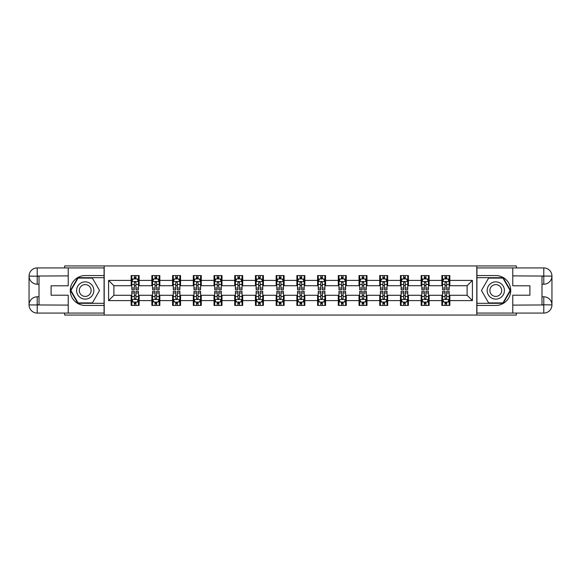 <?xml version="1.0" encoding="UTF-8"?>
<svg xmlns="http://www.w3.org/2000/svg" width="581" height="581" viewBox="0 0 581 581"><rect width="100%" height="100%" fill="white"/><g stroke="black" fill="none" stroke-linecap="round" stroke-linejoin="round"><path stroke-width="0.87" d="M64.636 313.072L64.636 315.062L516.364 315.062L516.364 313.072M516.364 267.928L516.364 265.938L476.798 265.938L476.798 315.062M476.798 265.938L64.636 265.938L64.636 267.928M104.202 315.062L104.202 265.938M449.839 280.405L449.839 275.561L441.872 275.561L441.872 280.405L429.127 280.405L429.127 275.561L421.16 275.561L421.16 280.405L408.414 280.405L408.414 275.561L400.447 275.561L400.447 280.405L387.694 280.405L387.694 275.561L379.727 275.561L379.727 280.405L366.981 280.405L366.981 275.561L359.014 275.561L359.014 280.405L346.269 280.405L346.269 275.561L338.302 275.561L338.302 280.405L325.556 280.405L325.556 275.561L317.589 275.561L317.589 280.405L304.843 280.405L304.843 275.561L296.876 275.561L296.876 280.405L284.124 280.405L284.124 275.561L276.157 275.561L276.157 280.405L263.411 280.405L263.411 275.561L255.444 275.561L255.444 280.405L242.698 280.405L242.698 275.561L234.731 275.561L234.731 280.405L221.986 280.405L221.986 275.561L214.019 275.561L214.019 280.405L201.273 280.405L201.273 275.561L193.306 275.561L193.306 280.405L180.553 280.405L180.553 275.561L172.586 275.561L172.586 280.405L159.84 280.405L159.84 275.561L151.873 275.561L151.873 280.405L139.128 280.405L139.128 275.561L131.161 275.561L131.161 280.405L108.589 280.405L108.589 300.595L113.898 295.279L131.161 295.279L131.161 305.439L139.128 305.439L139.128 295.279L151.873 295.279L151.873 305.439L159.84 305.439L159.84 295.279L172.586 295.279L172.586 305.439L180.553 305.439L180.553 295.279L193.306 295.279L193.306 305.439L201.273 305.439L201.273 295.279L214.019 295.279L214.019 305.439L221.986 305.439L221.986 295.279L234.731 295.279L234.731 305.439L242.698 305.439L242.698 295.279L255.444 295.279L255.444 305.439L263.411 305.439L263.411 295.279L276.157 295.279L276.157 305.439L284.124 305.439L284.124 295.279L296.876 295.279L296.876 305.439L304.843 305.439L304.843 295.279L317.589 295.279L317.589 305.439L325.556 305.439L325.556 295.279L338.302 295.279L338.302 305.439L346.269 305.439L346.269 295.279L359.014 295.279L359.014 305.439L366.981 305.439L366.981 295.279L379.727 295.279L379.727 305.439L387.694 305.439L387.694 295.279L400.447 295.279L400.447 305.439L408.414 305.439L408.414 295.279L421.16 295.279L421.16 305.439L429.127 305.439L429.127 295.279L441.872 295.279L441.872 305.439L449.839 305.439L449.839 295.279L467.102 295.279L467.102 285.721L449.839 285.721L449.839 280.405L472.411 280.405L472.411 300.595L449.839 300.595M441.872 300.595L429.127 300.595M421.16 300.595L408.414 300.595M400.447 300.595L387.694 300.595M379.727 300.595L366.981 300.595M359.014 300.595L346.269 300.595M338.302 300.595L325.556 300.595M317.589 300.595L304.843 300.595M296.876 300.595L284.124 300.595M276.157 300.595L263.411 300.595M255.444 300.595L242.698 300.595M234.731 300.595L221.986 300.595M214.019 300.595L201.273 300.595M193.306 300.595L180.553 300.595M172.586 300.595L159.84 300.595M151.873 300.595L139.128 300.595M131.161 300.595L108.589 300.595M441.872 280.405L441.872 285.721L429.127 285.721L429.127 280.405M421.16 280.405L421.16 285.721L408.414 285.721L408.414 280.405M400.447 280.405L400.447 285.721L387.694 285.721L387.694 280.405M379.727 280.405L379.727 285.721L366.981 285.721L366.981 280.405M359.014 280.405L359.014 285.721L346.269 285.721L346.269 280.405M338.302 280.405L338.302 285.721L325.556 285.721L325.556 280.405M317.589 280.405L317.589 285.721L304.843 285.721L304.843 280.405M296.876 280.405L296.876 285.721L284.124 285.721L284.124 280.405M276.157 280.405L276.157 285.721L263.411 285.721L263.411 280.405M255.444 280.405L255.444 285.721L242.698 285.721L242.698 280.405M234.731 280.405L234.731 285.721L221.986 285.721L221.986 280.405M214.019 280.405L214.019 285.721L201.273 285.721L201.273 280.405M193.306 280.405L193.306 285.721L180.553 285.721L180.553 280.405M172.586 280.405L172.586 285.721L159.84 285.721L159.84 280.405M151.873 280.405L151.873 285.721L139.128 285.721L139.128 280.405M131.161 280.405L131.161 285.721L113.898 285.721L108.589 280.405M113.898 285.721L113.898 295.279M472.411 300.595L467.102 295.279M467.102 285.721L472.411 280.405M131.161 278.88L131.822 278.88M134.349 278.88L135.939 278.88M138.467 278.88L139.128 278.88M131.161 285.591L131.822 285.591M134.349 285.591L135.939 285.591M138.467 285.591L139.128 285.591M131.161 295.409L131.822 295.409M134.349 295.409L135.939 295.409M138.467 295.409L139.128 295.409M131.161 302.12L131.822 302.12M134.349 302.12L135.939 302.12M138.467 302.12L139.128 302.12M151.873 295.409L152.542 295.409M155.062 295.409L156.652 295.409M159.179 295.409L159.84 295.409M151.873 302.12L152.542 302.12M155.062 302.12L156.652 302.12M159.179 302.12L159.84 302.12M151.873 278.88L152.542 278.88M155.062 278.88L156.652 278.88M159.179 278.88L159.84 278.88M151.873 285.591L152.542 285.591M155.062 285.591L156.652 285.591M159.179 285.591L159.84 285.591M172.586 295.409L173.254 295.409M175.774 295.409L177.372 295.409M179.892 295.409L180.553 295.409M172.586 302.12L173.254 302.12M175.774 302.12L177.372 302.12M179.892 302.12L180.553 302.12M172.586 278.88L173.254 278.88M175.774 278.88L177.372 278.88M179.892 278.88L180.553 278.88M172.586 285.591L173.254 285.591M175.774 285.591L177.372 285.591M179.892 285.591L180.553 285.591M193.306 295.409L193.967 295.409M196.487 295.409L198.085 295.409M200.605 295.409L201.273 295.409M193.306 302.12L193.967 302.12M196.487 302.12L198.085 302.12M200.605 302.12L201.273 302.12M193.306 278.88L193.967 278.88M196.487 278.88L198.085 278.88M200.605 278.88L201.273 278.88M193.306 285.591L193.967 285.591M196.487 285.591L198.085 285.591M200.605 285.591L201.273 285.591M214.019 295.409L214.679 295.409M217.207 295.409L218.797 295.409M221.317 295.409L221.986 295.409M214.019 302.12L214.679 302.12M217.207 302.12L218.797 302.12M221.317 302.12L221.986 302.12M214.019 278.88L214.679 278.88M217.207 278.88L218.797 278.88M221.317 278.88L221.986 278.88M214.019 285.591L214.679 285.591M217.207 285.591L218.797 285.591M221.317 285.591L221.986 285.591M234.731 295.409L235.392 295.409M237.919 295.409L239.51 295.409M242.037 295.409L242.698 295.409M234.731 302.12L235.392 302.12M237.919 302.12L239.51 302.12M242.037 302.12L242.698 302.12M234.731 278.88L235.392 278.88M237.919 278.88L239.51 278.88M242.037 278.88L242.698 278.88M234.731 285.591L235.392 285.591M237.919 285.591L239.51 285.591M242.037 285.591L242.698 285.591M255.444 295.409L256.112 295.409M258.632 295.409L260.223 295.409M262.75 295.409L263.411 295.409M255.444 302.12L256.112 302.12M258.632 302.12L260.223 302.12M262.75 302.12L263.411 302.12M255.444 278.88L256.112 278.88M258.632 278.88L260.223 278.88M262.75 278.88L263.411 278.88M255.444 285.591L256.112 285.591M258.632 285.591L260.223 285.591M262.75 285.591L263.411 285.591M276.157 295.409L276.825 295.409M279.345 295.409L280.943 295.409M283.463 295.409L284.124 295.409M276.157 302.12L276.825 302.12M279.345 302.12L280.943 302.12M283.463 302.12L284.124 302.12M276.157 278.88L276.825 278.88M279.345 278.88L280.943 278.88M283.463 278.88L284.124 278.88M276.157 285.591L276.825 285.591M279.345 285.591L280.943 285.591M283.463 285.591L284.124 285.591M296.876 295.409L297.537 295.409M300.057 295.409L301.655 295.409M304.175 295.409L304.843 295.409M296.876 302.12L297.537 302.12M300.057 302.12L301.655 302.12M304.175 302.12L304.843 302.12M296.876 278.88L297.537 278.88M300.057 278.88L301.655 278.88M304.175 278.88L304.843 278.88M296.876 285.591L297.537 285.591M300.057 285.591L301.655 285.591M304.175 285.591L304.843 285.591M317.589 295.409L318.25 295.409M320.777 295.409L322.368 295.409M324.888 295.409L325.556 295.409M317.589 302.12L318.25 302.12M320.777 302.12L322.368 302.12M324.888 302.12L325.556 302.12M317.589 278.88L318.25 278.88M320.777 278.88L322.368 278.88M324.888 278.88L325.556 278.88M317.589 285.591L318.25 285.591M320.777 285.591L322.368 285.591M324.888 285.591L325.556 285.591M338.302 295.409L338.963 295.409M341.49 295.409L343.08 295.409M345.608 295.409L346.269 295.409M338.302 302.12L338.963 302.12M341.49 302.12L343.08 302.12M345.608 302.12L346.269 302.12M338.302 278.88L338.963 278.88M341.49 278.88L343.08 278.88M345.608 278.88L346.269 278.88M338.302 285.591L338.963 285.591M341.49 285.591L343.08 285.591M345.608 285.591L346.269 285.591M359.014 295.409L359.683 295.409M362.203 295.409L363.793 295.409M366.32 295.409L366.981 295.409M359.014 302.12L359.683 302.12M362.203 302.12L363.793 302.12M366.32 302.12L366.981 302.12M359.014 278.88L359.683 278.88M362.203 278.88L363.793 278.88M366.32 278.88L366.981 278.88M359.014 285.591L359.683 285.591M362.203 285.591L363.793 285.591M366.32 285.591L366.981 285.591M379.727 295.409L380.395 295.409M382.915 295.409L384.513 295.409M387.033 295.409L387.694 295.409M379.727 302.12L380.395 302.12M382.915 302.12L384.513 302.12M387.033 302.12L387.694 302.12M379.727 278.88L380.395 278.88M382.915 278.88L384.513 278.88M387.033 278.88L387.694 278.88M379.727 285.591L380.395 285.591M382.915 285.591L384.513 285.591M387.033 285.591L387.694 285.591M400.447 295.409L401.108 295.409M403.628 295.409L405.226 295.409M407.746 295.409L408.414 295.409M400.447 302.12L401.108 302.12M403.628 302.12L405.226 302.12M407.746 302.12L408.414 302.12M400.447 278.88L401.108 278.88M403.628 278.88L405.226 278.88M407.746 278.88L408.414 278.88M400.447 285.591L401.108 285.591M403.628 285.591L405.226 285.591M407.746 285.591L408.414 285.591M421.16 295.409L421.821 295.409M424.348 295.409L425.938 295.409M428.458 295.409L429.127 295.409M421.16 302.12L421.821 302.12M424.348 302.12L425.938 302.12M428.458 302.12L429.127 302.12M421.16 278.88L421.821 278.88M424.348 278.88L425.938 278.88M428.458 278.88L429.127 278.88M421.16 285.591L421.821 285.591M424.348 285.591L425.938 285.591M428.458 285.591L429.127 285.591M441.872 295.409L442.533 295.409M445.061 295.409L446.651 295.409M449.178 295.409L449.839 295.409M441.872 302.12L442.533 302.12M445.061 302.12L446.651 302.12M449.178 302.12L449.839 302.12M441.872 278.88L442.533 278.88M445.061 278.88L446.651 278.88M449.178 278.88L449.839 278.88M441.872 285.591L442.533 285.591M445.061 285.591L446.651 285.591M449.178 285.591L449.839 285.591M135.939 277.29L134.349 277.29M138.467 288.038L135.939 288.038L135.939 289.701L138.467 289.701L138.467 281.603L137.138 278.945L133.151 278.945L131.822 281.603L131.822 289.701L134.349 289.701L134.349 288.038L131.822 288.038M131.822 281.603L131.822 275.561M138.467 281.603L138.467 275.561M134.349 278.945L134.349 275.561M135.939 275.561L135.939 278.945M135.939 288.038L135.939 282.598L135.061 281.807L134.356 282.489L134.349 288.038M134.349 303.71L135.939 303.71M131.822 292.962L134.349 292.962L134.349 291.299L131.822 291.299L131.822 299.397L133.151 302.055L137.138 302.055L138.467 299.397L138.467 291.299L135.939 291.299L135.939 292.962L138.467 292.962M138.467 299.397L138.467 305.439M131.822 299.397L131.822 305.439M135.939 302.055L135.939 305.439M134.349 305.439L134.349 302.055M134.349 292.962L134.349 298.402L135.228 299.193L135.932 298.511L135.939 292.962M89.532 283.027A8.628 8.628 0 0 0 77.745 286.186A8.628 8.628 0 0 0 80.904 297.973A8.628 8.628 0 0 0 92.691 294.814A8.628 8.628 0 0 0 89.532 283.027M88.174 285.38A5.912 5.912 0 0 0 80.098 287.544A5.912 5.912 0 0 0 82.262 295.62A5.912 5.912 0 0 0 90.331 293.456A5.912 5.912 0 0 0 88.174 285.38M92.386 302.912L78.05 302.912L70.882 290.5L78.05 278.088L92.386 278.088L99.554 290.5L92.386 302.912M500.096 283.027A8.628 8.628 0 0 0 488.309 286.186A8.628 8.628 0 0 0 491.468 297.973A8.628 8.628 0 0 0 503.255 294.814A8.628 8.628 0 0 0 500.096 283.027M498.738 285.38A5.912 5.912 0 0 0 490.669 287.544A5.912 5.912 0 0 0 492.826 295.62A5.912 5.912 0 0 0 500.902 293.456A5.912 5.912 0 0 0 498.738 285.38M502.95 302.912L488.614 302.912L481.446 290.5L488.614 278.088L502.95 278.088L510.118 290.5L502.95 302.912M39.007 284.196L37.213 284.196A8.163 8.163 0 0 1 29.05 276.091A8.163 8.163 0 0 1 37.213 267.928L104.072 267.928L104.072 275.561L85.218 275.561A14.939 14.939 0 0 0 70.279 290.5A14.939 14.939 0 0 0 85.218 305.439L104.072 305.439L104.072 313.072L37.213 313.072A8.163 8.163 0 0 1 29.05 304.909A8.163 8.163 0 0 1 37.213 296.804L39.007 296.804M104.072 305.439L104.072 275.561M68.224 267.928L68.224 285.787L51.092 285.787L51.092 295.213L68.224 295.213L68.224 313.072M37.213 284.196A8.163 8.163 0 0 1 29.05 276.091L37.213 276.229L37.213 284.196A8.163 8.163 0 0 1 29.05 276.091L29.05 304.909L68.224 305.105M37.213 305.105L37.213 313.072A8.163 8.163 0 0 1 29.05 304.909A8.163 8.163 0 0 1 37.213 296.804L37.213 304.771L39.007 304.771L39.007 276.229L37.213 276.229M104.072 277.689L77.818 277.689L70.424 290.5L77.818 303.311L104.072 303.311M541.993 296.804L543.787 296.804A8.163 8.163 0 0 1 551.95 304.909A8.163 8.163 0 0 1 543.787 313.072L476.928 313.072L476.928 305.439L495.782 305.439A14.939 14.939 0 0 0 510.721 290.5A14.939 14.939 0 0 0 495.782 275.561L476.928 275.561L476.928 267.928L543.787 267.928A8.163 8.163 0 0 1 551.95 276.091A8.163 8.163 0 0 1 543.787 284.196L541.993 284.196M476.928 275.561L476.928 305.439M512.776 313.072L512.776 295.213L529.908 295.213L529.908 285.787L512.776 285.787L512.776 267.928M543.787 296.804A8.163 8.163 0 0 1 551.95 304.909L543.787 304.771L543.787 296.804A8.163 8.163 0 0 1 551.95 304.909L551.95 276.091L512.776 275.895M543.787 275.895L543.787 267.928A8.163 8.163 0 0 1 551.95 276.091A8.163 8.163 0 0 1 543.787 284.196L543.787 276.229L541.993 276.229L541.993 304.771L543.787 304.771M476.928 303.311L503.182 303.311L510.576 290.5L503.182 277.689L476.928 277.689M156.652 277.29L155.062 277.29M159.179 288.038L156.652 288.038L156.652 289.701L159.179 289.701L159.179 281.603L157.85 278.945L153.863 278.945L152.542 281.603L152.542 289.701L155.062 289.701L155.062 288.038L152.542 288.038M152.542 281.603L152.542 275.561M159.179 281.603L159.179 275.561M155.062 278.945L155.062 275.561M156.652 275.561L156.652 278.945M156.652 288.038L156.652 282.598L155.773 281.807L155.069 282.489L155.062 288.038M177.372 277.29L175.774 277.29M179.892 288.038L177.372 288.038L177.372 289.701L179.892 289.701L179.892 281.603L178.563 278.945L174.583 278.945L173.254 281.603L173.254 289.701L175.774 289.701L175.774 288.038L173.254 288.038M173.254 281.603L173.254 275.561M179.892 281.603L179.892 275.561M175.774 278.945L175.774 275.561M177.372 275.561L177.372 278.945M177.372 288.038L177.372 282.598L176.486 281.807L175.782 282.489L175.774 288.038M155.062 303.71L156.652 303.71M152.542 292.962L155.062 292.962L155.062 291.299L152.542 291.299L152.542 299.397L153.863 302.055L157.85 302.055L159.179 299.397L159.179 291.299L156.652 291.299L156.652 292.962L159.179 292.962M159.179 299.397L159.179 305.439M152.542 299.397L152.542 305.439M156.652 302.055L156.652 305.439M155.062 305.439L155.062 302.055M155.062 292.962L155.062 298.402L155.94 299.193L156.645 298.511L156.652 292.962M175.774 303.71L177.372 303.71M173.254 292.962L175.774 292.962L175.774 291.299L173.254 291.299L173.254 299.397L174.583 302.055L178.563 302.055L179.892 299.397L179.892 291.299L177.372 291.299L177.372 292.962L179.892 292.962M179.892 299.397L179.892 305.439M173.254 299.397L173.254 305.439M177.372 302.055L177.372 305.439M175.774 305.439L175.774 302.055M175.774 292.962L175.774 298.402L176.653 299.193L177.365 298.511L177.372 292.962M198.085 277.29L196.487 277.29M200.605 288.038L198.085 288.038L198.085 289.701L200.605 289.701L200.605 281.603L199.276 278.945L195.296 278.945L193.967 281.603L193.967 289.701L196.487 289.701L196.487 288.038L193.967 288.038M193.967 281.603L193.967 275.561M200.605 281.603L200.605 275.561M196.487 278.945L196.487 275.561M198.085 275.561L198.085 278.945M198.085 288.038L198.085 282.598L197.206 281.807L196.494 282.489L196.487 288.038M218.797 277.29L217.207 277.29M221.317 288.038L218.797 288.038L218.797 289.701L221.317 289.701L221.317 281.603L219.996 278.945L216.009 278.945L214.679 281.603L214.679 289.701L217.207 289.701L217.207 288.038L214.679 288.038M214.679 281.603L214.679 275.561M221.317 281.603L221.317 275.561M217.207 278.945L217.207 275.561M218.797 275.561L218.797 278.945M218.797 288.038L218.797 282.598L217.919 281.807L217.214 282.489L217.207 288.038M239.51 277.29L237.919 277.29M242.037 288.038L239.51 288.038L239.51 289.701L242.037 289.701L242.037 281.603L240.708 278.945L236.721 278.945L235.392 281.603L235.392 289.701L237.919 289.701L237.919 288.038L235.392 288.038M235.392 281.603L235.392 275.561M242.037 281.603L242.037 275.561M237.919 278.945L237.919 275.561M239.51 275.561L239.51 278.945M239.51 288.038L239.51 282.598L238.631 281.807L237.927 282.489L237.919 288.038M196.487 303.71L198.085 303.71M193.967 292.962L196.487 292.962L196.487 291.299L193.967 291.299L193.967 299.397L195.296 302.055L199.276 302.055L200.605 299.397L200.605 291.299L198.085 291.299L198.085 292.962L200.605 292.962M200.605 299.397L200.605 305.439M193.967 299.397L193.967 305.439M198.085 302.055L198.085 305.439M196.487 305.439L196.487 302.055M196.487 292.962L196.487 298.402L197.373 299.193L198.077 298.511L198.085 292.962M217.207 303.71L218.797 303.71M214.679 292.962L217.207 292.962L217.207 291.299L214.679 291.299L214.679 299.397L216.009 302.055L219.996 302.055L221.317 299.397L221.317 291.299L218.797 291.299L218.797 292.962L221.317 292.962M221.317 299.397L221.317 305.439M214.679 299.397L214.679 305.439M218.797 302.055L218.797 305.439M217.207 305.439L217.207 302.055M217.207 292.962L217.207 298.402L218.086 299.193L218.79 298.511L218.797 292.962M237.919 303.71L239.51 303.71M235.392 292.962L237.919 292.962L237.919 291.299L235.392 291.299L235.392 299.397L236.721 302.055L240.708 302.055L242.037 299.397L242.037 291.299L239.51 291.299L239.51 292.962L242.037 292.962M242.037 299.397L242.037 305.439M235.392 299.397L235.392 305.439M239.51 302.055L239.51 305.439M237.919 305.439L237.919 302.055M237.919 292.962L237.919 298.402L238.798 299.193L239.503 298.511L239.51 292.962M260.223 277.29L258.632 277.29M262.75 288.038L260.223 288.038L260.223 289.701L262.75 289.701L262.75 281.603L261.421 278.945L257.434 278.945L256.112 281.603L256.112 289.701L258.632 289.701L258.632 288.038L256.112 288.038M256.112 281.603L256.112 275.561M262.75 281.603L262.75 275.561M258.632 278.945L258.632 275.561M260.223 275.561L260.223 278.945M260.223 288.038L260.223 282.598L259.344 281.807L258.639 282.489L258.632 288.038M258.632 303.71L260.223 303.71M256.112 292.962L258.632 292.962L258.632 291.299L256.112 291.299L256.112 299.397L257.434 302.055L261.421 302.055L262.75 299.397L262.75 291.299L260.223 291.299L260.223 292.962L262.75 292.962M262.75 299.397L262.75 305.439M256.112 299.397L256.112 305.439M260.223 302.055L260.223 305.439M258.632 305.439L258.632 302.055M258.632 292.962L258.632 298.402L259.511 299.193L260.215 298.511L260.223 292.962M280.943 277.29L279.345 277.29M283.463 288.038L280.943 288.038L280.943 289.701L283.463 289.701L283.463 281.603L282.134 278.945L278.154 278.945L276.825 281.603L276.825 289.701L279.345 289.701L279.345 288.038L276.825 288.038M276.825 281.603L276.825 275.561M283.463 281.603L283.463 275.561M279.345 278.945L279.345 275.561M280.943 275.561L280.943 278.945M280.943 288.038L280.943 282.598L280.057 281.807L279.352 282.489L279.345 288.038M279.345 303.71L280.943 303.71M276.825 292.962L279.345 292.962L279.345 291.299L276.825 291.299L276.825 299.397L278.154 302.055L282.134 302.055L283.463 299.397L283.463 291.299L280.943 291.299L280.943 292.962L283.463 292.962M283.463 299.397L283.463 305.439M276.825 299.397L276.825 305.439M280.943 302.055L280.943 305.439M279.345 305.439L279.345 302.055M279.345 292.962L279.345 298.402L280.224 299.193L280.935 298.511L280.943 292.962M301.655 277.29L300.057 277.29M304.175 288.038L301.655 288.038L301.655 289.701L304.175 289.701L304.175 281.603L302.846 278.945L298.866 278.945L297.537 281.603L297.537 289.701L300.057 289.701L300.057 288.038L297.537 288.038M297.537 281.603L297.537 275.561M304.175 281.603L304.175 275.561M300.057 278.945L300.057 275.561M301.655 275.561L301.655 278.945M301.655 288.038L301.655 282.598L300.776 281.807L300.065 282.489L300.057 288.038M300.057 303.71L301.655 303.71M297.537 292.962L300.057 292.962L300.057 291.299L297.537 291.299L297.537 299.397L298.866 302.055L302.846 302.055L304.175 299.397L304.175 291.299L301.655 291.299L301.655 292.962L304.175 292.962M304.175 299.397L304.175 305.439M297.537 299.397L297.537 305.439M301.655 302.055L301.655 305.439M300.057 305.439L300.057 302.055M300.057 292.962L300.057 298.402L300.943 299.193L301.648 298.511L301.655 292.962M322.368 277.29L320.777 277.29M324.888 288.038L322.368 288.038L322.368 289.701L324.888 289.701L324.888 281.603L323.566 278.945L319.579 278.945L318.25 281.603L318.25 289.701L320.777 289.701L320.777 288.038L318.25 288.038M318.25 281.603L318.25 275.561M324.888 281.603L324.888 275.561M320.777 278.945L320.777 275.561M322.368 275.561L322.368 278.945M322.368 288.038L322.368 282.598L321.489 281.807L320.785 282.489L320.777 288.038M320.777 303.71L322.368 303.71M318.25 292.962L320.777 292.962L320.777 291.299L318.25 291.299L318.25 299.397L319.579 302.055L323.566 302.055L324.888 299.397L324.888 291.299L322.368 291.299L322.368 292.962L324.888 292.962M324.888 299.397L324.888 305.439M318.25 299.397L318.25 305.439M322.368 302.055L322.368 305.439M320.777 305.439L320.777 302.055M320.777 292.962L320.777 298.402L321.656 299.193L322.361 298.511L322.368 292.962M343.08 277.29L341.49 277.29M345.608 288.038L343.08 288.038L343.08 289.701L345.608 289.701L345.608 281.603L344.279 278.945L340.292 278.945L338.963 281.603L338.963 289.701L341.49 289.701L341.49 288.038L338.963 288.038M338.963 281.603L338.963 275.561M345.608 281.603L345.608 275.561M341.49 278.945L341.49 275.561M343.08 275.561L343.08 278.945M343.08 288.038L343.08 282.598L342.202 281.807L341.497 282.489L341.49 288.038M341.49 303.71L343.08 303.71M338.963 292.962L341.49 292.962L341.49 291.299L338.963 291.299L338.963 299.397L340.292 302.055L344.279 302.055L345.608 299.397L345.608 291.299L343.08 291.299L343.08 292.962L345.608 292.962M345.608 299.397L345.608 305.439M338.963 299.397L338.963 305.439M343.08 302.055L343.08 305.439M341.49 305.439L341.49 302.055M341.49 292.962L341.49 298.402L342.369 299.193L343.073 298.511L343.08 292.962M363.793 277.29L362.203 277.29M366.32 288.038L363.793 288.038L363.793 289.701L366.32 289.701L366.32 281.603L364.991 278.945L361.004 278.945L359.683 281.603L359.683 289.701L362.203 289.701L362.203 288.038L359.683 288.038M359.683 281.603L359.683 275.561M366.32 281.603L366.32 275.561M362.203 278.945L362.203 275.561M363.793 275.561L363.793 278.945M363.793 288.038L363.793 282.598L362.914 281.807L362.21 282.489L362.203 288.038M362.203 303.71L363.793 303.71M359.683 292.962L362.203 292.962L362.203 291.299L359.683 291.299L359.683 299.397L361.004 302.055L364.991 302.055L366.32 299.397L366.32 291.299L363.793 291.299L363.793 292.962L366.32 292.962M366.32 299.397L366.32 305.439M359.683 299.397L359.683 305.439M363.793 302.055L363.793 305.439M362.203 305.439L362.203 302.055M362.203 292.962L362.203 298.402L363.081 299.193L363.786 298.511L363.793 292.962M384.513 277.29L382.915 277.29M387.033 288.038L384.513 288.038L384.513 289.701L387.033 289.701L387.033 281.603L385.704 278.945L381.724 278.945L380.395 281.603L380.395 289.701L382.915 289.701L382.915 288.038L380.395 288.038M380.395 281.603L380.395 275.561M387.033 281.603L387.033 275.561M382.915 278.945L382.915 275.561M384.513 275.561L384.513 278.945M384.513 288.038L384.513 282.598L383.627 281.807L382.923 282.489L382.915 288.038M382.915 303.71L384.513 303.71M380.395 292.962L382.915 292.962L382.915 291.299L380.395 291.299L380.395 299.397L381.724 302.055L385.704 302.055L387.033 299.397L387.033 291.299L384.513 291.299L384.513 292.962L387.033 292.962M387.033 299.397L387.033 305.439M380.395 299.397L380.395 305.439M384.513 302.055L384.513 305.439M382.915 305.439L382.915 302.055M382.915 292.962L382.915 298.402L383.794 299.193L384.506 298.511L384.513 292.962M405.226 277.29L403.628 277.29M407.746 288.038L405.226 288.038L405.226 289.701L407.746 289.701L407.746 281.603L406.417 278.945L402.437 278.945L401.108 281.603L401.108 289.701L403.628 289.701L403.628 288.038L401.108 288.038M401.108 281.603L401.108 275.561M407.746 281.603L407.746 275.561M403.628 278.945L403.628 275.561M405.226 275.561L405.226 278.945M405.226 288.038L405.226 282.598L404.347 281.807L403.635 282.489L403.628 288.038M403.628 303.71L405.226 303.71M401.108 292.962L403.628 292.962L403.628 291.299L401.108 291.299L401.108 299.397L402.437 302.055L406.417 302.055L407.746 299.397L407.746 291.299L405.226 291.299L405.226 292.962L407.746 292.962M407.746 299.397L407.746 305.439M401.108 299.397L401.108 305.439M405.226 302.055L405.226 305.439M403.628 305.439L403.628 302.055M403.628 292.962L403.628 298.402L404.514 299.193L405.218 298.511L405.226 292.962M425.938 277.29L424.348 277.29M428.458 288.038L425.938 288.038L425.938 289.701L428.458 289.701L428.458 281.603L427.137 278.945L423.15 278.945L421.821 281.603L421.821 289.701L424.348 289.701L424.348 288.038L421.821 288.038M421.821 281.603L421.821 275.561M428.458 281.603L428.458 275.561M424.348 278.945L424.348 275.561M425.938 275.561L425.938 278.945M425.938 288.038L425.938 282.598L425.06 281.807L424.355 282.489L424.348 288.038M424.348 303.71L425.938 303.71M421.821 292.962L424.348 292.962L424.348 291.299L421.821 291.299L421.821 299.397L423.15 302.055L427.137 302.055L428.458 299.397L428.458 291.299L425.938 291.299L425.938 292.962L428.458 292.962M428.458 299.397L428.458 305.439M421.821 299.397L421.821 305.439M425.938 302.055L425.938 305.439M424.348 305.439L424.348 302.055M424.348 292.962L424.348 298.402L425.227 299.193L425.931 298.511L425.938 292.962M446.651 277.29L445.061 277.29M449.178 288.038L446.651 288.038L446.651 289.701L449.178 289.701L449.178 281.603L447.849 278.945L443.862 278.945L442.533 281.603L442.533 289.701L445.061 289.701L445.061 288.038L442.533 288.038M442.533 281.603L442.533 275.561M449.178 281.603L449.178 275.561M445.061 278.945L445.061 275.561M446.651 275.561L446.651 278.945M446.651 288.038L446.651 282.598L445.772 281.807L445.068 282.489L445.061 288.038M445.061 303.71L446.651 303.71M442.533 292.962L445.061 292.962L445.061 291.299L442.533 291.299L442.533 299.397L443.862 302.055L447.849 302.055L449.178 299.397L449.178 291.299L446.651 291.299L446.651 292.962L449.178 292.962M449.178 299.397L449.178 305.439M442.533 299.397L442.533 305.439M446.651 302.055L446.651 305.439M445.061 305.439L445.061 302.055M445.061 292.962L445.061 298.402L445.939 299.193L446.644 298.511L446.651 292.962M138.431 281.538L131.858 281.538M131.822 279.105L133.071 279.105M137.218 279.105L138.467 279.105M134.349 284.479L131.822 284.479M138.467 284.479L135.939 284.479M135.939 278.132L134.349 278.132M131.858 299.462L138.431 299.462M138.467 301.895L137.218 301.895M133.071 301.895L131.822 301.895M135.939 296.521L138.467 296.521M131.822 296.521L134.349 296.521M134.349 302.868L135.939 302.868M68.224 275.895L37.024 276.033M29.05 304.909A8.163 8.163 0 0 1 37.213 296.804M29.05 276.091A8.163 8.163 0 0 1 37.213 267.928L37.213 275.895M512.776 305.105L543.976 304.967M551.95 276.091A8.163 8.163 0 0 1 543.787 284.196M551.95 304.909A8.163 8.163 0 0 1 543.787 313.072L543.787 305.105M159.143 281.538L152.571 281.538M152.542 279.105L153.783 279.105M157.93 279.105L159.179 279.105M155.062 284.479L152.542 284.479M159.179 284.479L156.652 284.479M156.652 278.132L155.062 278.132M179.856 281.538L173.283 281.538M173.254 279.105L174.503 279.105M178.643 279.105L179.892 279.105M175.774 284.479L173.254 284.479M179.892 284.479L177.372 284.479M177.372 278.132L175.774 278.132M152.571 299.462L159.143 299.462M159.179 301.895L157.93 301.895M153.783 301.895L152.542 301.895M156.652 296.521L159.179 296.521M152.542 296.521L155.062 296.521M155.062 302.868L156.652 302.868M173.283 299.462L179.856 299.462M179.892 301.895L178.643 301.895M174.503 301.895L173.254 301.895M177.372 296.521L179.892 296.521M173.254 296.521L175.774 296.521M175.774 302.868L177.372 302.868M200.576 281.538L194.003 281.538M193.967 279.105L195.216 279.105M199.356 279.105L200.605 279.105M196.487 284.479L193.967 284.479M200.605 284.479L198.085 284.479M198.085 278.132L196.487 278.132M221.288 281.538L214.716 281.538M214.679 279.105L215.929 279.105M220.068 279.105L221.317 279.105M217.207 284.479L214.679 284.479M221.317 284.479L218.797 284.479M218.797 278.132L217.207 278.132M242.001 281.538L235.428 281.538M235.392 279.105L236.641 279.105M240.788 279.105L242.037 279.105M237.919 284.479L235.392 284.479M242.037 284.479L239.51 284.479M239.51 278.132L237.919 278.132M194.003 299.462L200.576 299.462M200.605 301.895L199.356 301.895M195.216 301.895L193.967 301.895M198.085 296.521L200.605 296.521M193.967 296.521L196.487 296.521M196.487 302.868L198.085 302.868M214.716 299.462L221.288 299.462M221.317 301.895L220.068 301.895M215.929 301.895L214.679 301.895M218.797 296.521L221.317 296.521M214.679 296.521L217.207 296.521M217.207 302.868L218.797 302.868M235.428 299.462L242.001 299.462M242.037 301.895L240.788 301.895M236.641 301.895L235.392 301.895M239.51 296.521L242.037 296.521M235.392 296.521L237.919 296.521M237.919 302.868L239.51 302.868M262.714 281.538L256.141 281.538M256.112 279.105L257.354 279.105M261.501 279.105L262.75 279.105M258.632 284.479L256.112 284.479M262.75 284.479L260.223 284.479M260.223 278.132L258.632 278.132M256.141 299.462L262.714 299.462M262.75 301.895L261.501 301.895M257.354 301.895L256.112 301.895M260.223 296.521L262.75 296.521M256.112 296.521L258.632 296.521M258.632 302.868L260.223 302.868M283.426 281.538L276.854 281.538M276.825 279.105L278.074 279.105M282.213 279.105L283.463 279.105M279.345 284.479L276.825 284.479M283.463 284.479L280.943 284.479M280.943 278.132L279.345 278.132M276.854 299.462L283.426 299.462M283.463 301.895L282.213 301.895M278.074 301.895L276.825 301.895M280.943 296.521L283.463 296.521M276.825 296.521L279.345 296.521M279.345 302.868L280.943 302.868M304.146 281.538L297.574 281.538M297.537 279.105L298.787 279.105M302.926 279.105L304.175 279.105M300.057 284.479L297.537 284.479M304.175 284.479L301.655 284.479M301.655 278.132L300.057 278.132M297.574 299.462L304.146 299.462M304.175 301.895L302.926 301.895M298.787 301.895L297.537 301.895M301.655 296.521L304.175 296.521M297.537 296.521L300.057 296.521M300.057 302.868L301.655 302.868M324.859 281.538L318.286 281.538M318.25 279.105L319.499 279.105M323.646 279.105L324.888 279.105M320.777 284.479L318.25 284.479M324.888 284.479L322.368 284.479M322.368 278.132L320.777 278.132M318.286 299.462L324.859 299.462M324.888 301.895L323.646 301.895M319.499 301.895L318.25 301.895M322.368 296.521L324.888 296.521M318.25 296.521L320.777 296.521M320.777 302.868L322.368 302.868M345.572 281.538L338.999 281.538M338.963 279.105L340.212 279.105M344.359 279.105L345.608 279.105M341.49 284.479L338.963 284.479M345.608 284.479L343.08 284.479M343.08 278.132L341.49 278.132M338.999 299.462L345.572 299.462M345.608 301.895L344.359 301.895M340.212 301.895L338.963 301.895M343.08 296.521L345.608 296.521M338.963 296.521L341.49 296.521M341.49 302.868L343.08 302.868M366.284 281.538L359.712 281.538M359.683 279.105L360.932 279.105M365.071 279.105L366.32 279.105M362.203 284.479L359.683 284.479M366.32 284.479L363.793 284.479M363.793 278.132L362.203 278.132M359.712 299.462L366.284 299.462M366.32 301.895L365.071 301.895M360.932 301.895L359.683 301.895M363.793 296.521L366.32 296.521M359.683 296.521L362.203 296.521M362.203 302.868L363.793 302.868M386.997 281.538L380.424 281.538M380.395 279.105L381.644 279.105M385.784 279.105L387.033 279.105M382.915 284.479L380.395 284.479M387.033 284.479L384.513 284.479M384.513 278.132L382.915 278.132M380.424 299.462L386.997 299.462M387.033 301.895L385.784 301.895M381.644 301.895L380.395 301.895M384.513 296.521L387.033 296.521M380.395 296.521L382.915 296.521M382.915 302.868L384.513 302.868M407.717 281.538L401.144 281.538M401.108 279.105L402.357 279.105M406.497 279.105L407.746 279.105M403.628 284.479L401.108 284.479M407.746 284.479L405.226 284.479M405.226 278.132L403.628 278.132M401.144 299.462L407.717 299.462M407.746 301.895L406.497 301.895M402.357 301.895L401.108 301.895M405.226 296.521L407.746 296.521M401.108 296.521L403.628 296.521M403.628 302.868L405.226 302.868M428.429 281.538L421.857 281.538M421.821 279.105L423.07 279.105M427.217 279.105L428.458 279.105M424.348 284.479L421.821 284.479M428.458 284.479L425.938 284.479M425.938 278.132L424.348 278.132M421.857 299.462L428.429 299.462M428.458 301.895L427.217 301.895M423.07 301.895L421.821 301.895M425.938 296.521L428.458 296.521M421.821 296.521L424.348 296.521M424.348 302.868L425.938 302.868M449.142 281.538L442.569 281.538M442.533 279.105L443.782 279.105M447.929 279.105L449.178 279.105M445.061 284.479L442.533 284.479M449.178 284.479L446.651 284.479M446.651 278.132L445.061 278.132M442.569 299.462L449.142 299.462M449.178 301.895L447.929 301.895M443.782 301.895L442.533 301.895M446.651 296.521L449.178 296.521M442.533 296.521L445.061 296.521M445.061 302.868L446.651 302.868"/></g></svg>
